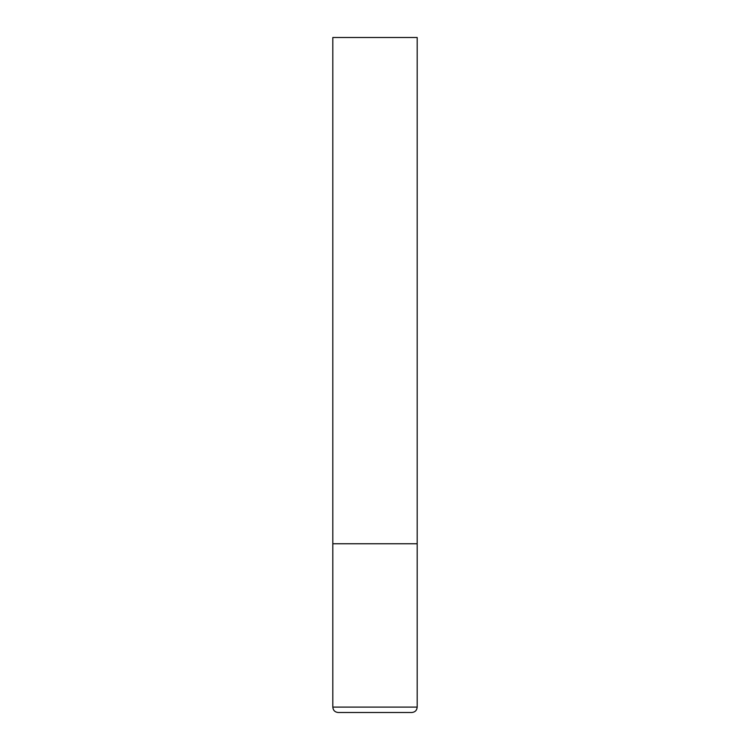 <?xml version="1.0" encoding="UTF-8"?>
<svg xmlns="http://www.w3.org/2000/svg" width="750" height="750" viewBox="0 0 750 750"><rect width="100%" height="100%" fill="white"/><g stroke="black" fill="none" stroke-linecap="round" stroke-linejoin="round"><path stroke-width="0.56" stroke-dasharray="3.75 2.81" d="M375 543.75L417.188 543.75L375 543.75M375 712.5L411.788 712.5M417.188 37.5L332.812 37.5M332.812 707.1L417.188 707.1"/><path stroke-width="1.12" d="M332.812 707.1L417.188 707.1L417.188 543.75L332.812 543.75L417.188 543.75L417.188 37.5L332.812 37.5L332.812 707.1C333.131 710.381 334.931 712.181 338.212 712.5L375 712.5L338.212 712.5M417.188 707.1C416.869 710.381 415.069 712.181 411.788 712.5L375 712.5"/></g></svg>
